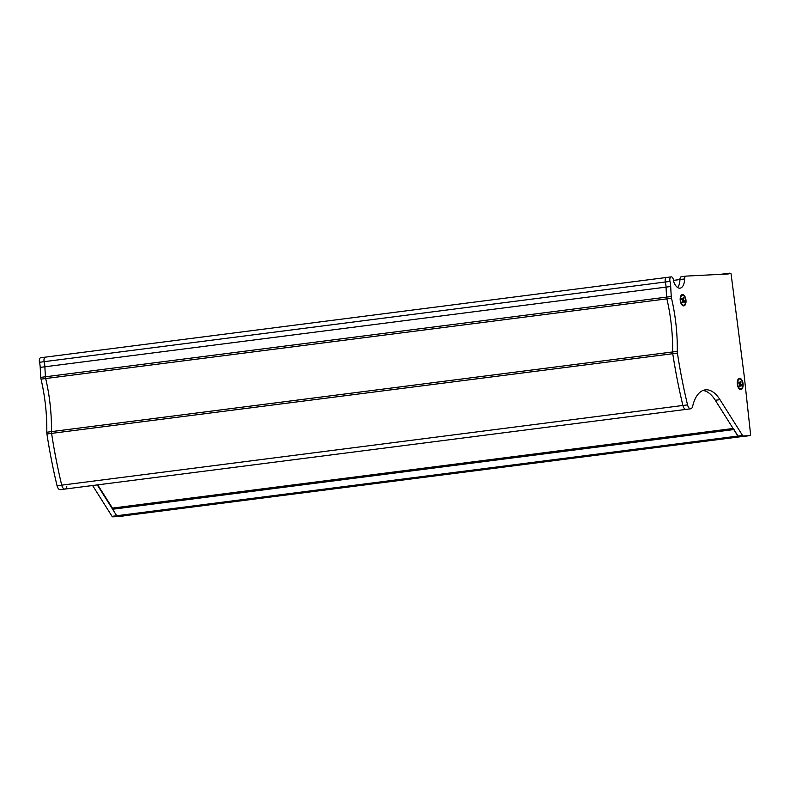 <?xml version="1.0" encoding="UTF-8"?>
<svg xmlns="http://www.w3.org/2000/svg" width="790" height="790" viewBox="0 0 790 790"><rect width="100%" height="100%" fill="white"/><g stroke="black" fill="none" stroke-linecap="round" stroke-linejoin="round"><path stroke-width="1.19" d="M66.804 486.591A5.431 2.725 -97.3 0 1 64.908 489.069A5.431 2.725 -97.3 0 1 61.719 485.149A325.835 163.54 -97.3 0 1 51.587 433.374A5.431 2.725 -97.3 0 1 51.459 431.626A113.138 56.781 82.7 0 0 45.692 378.529A5.431 2.725 -97.3 0 1 45.435 376.791A325.835 163.54 -97.3 0 1 44.872 366.787A14.477 7.268 82.7 0 0 44.161 361.672A3.624 1.817 -97.3 0 1 45.376 357.139A3.624 1.817 -97.3 0 1 45.445 357.129A3.624 1.817 -97.3 0 0 45.376 357.139L666.543 277.468A3.624 1.817 -97.3 0 1 666.612 277.458A3.624 1.817 -97.3 0 0 666.543 277.468L671.204 276.865A3.624 1.817 -97.3 0 1 671.273 276.856A3.624 1.817 -97.3 0 1 673.514 280.687A1.807 0.909 82.7 0 0 673.682 281.576A11.771 5.905 82.7 0 0 680.042 288.162A11.771 5.905 82.7 0 0 684.594 278.949A3.624 1.817 -97.3 0 1 685.987 276.115A3.624 1.817 -97.3 0 1 686.056 276.105L728.341 273.952A5.431 2.725 -97.3 0 1 729.516 273.172A5.431 2.725 -97.3 0 1 729.624 273.162A5.431 2.725 -97.3 0 1 731.066 273.814L744.239 376.109L750.5 433.789A1.807 0.909 -97.3 0 1 749.819 435.626A1.807 0.909 -97.3 0 1 749.789 435.636L743.242 435.962A1.807 0.909 -97.3 0 1 742.541 435.468L719.976 399.681A36.202 18.17 82.7 0 0 705.964 389.796A36.202 18.17 82.7 0 0 705.273 389.865A36.202 18.17 82.7 0 0 692.633 406.327A5.431 2.725 -97.3 0 1 690.737 408.795A5.431 2.725 -97.3 0 1 687.547 404.875A325.835 163.54 -97.3 0 1 677.415 353.11A5.431 2.725 -97.3 0 1 677.287 351.362A113.138 56.781 82.7 0 0 671.52 298.255A5.431 2.725 -97.3 0 1 671.263 296.517A325.835 163.54 -97.3 0 1 670.7 286.523A14.477 7.268 82.7 0 0 669.989 281.408A3.624 1.817 -97.3 0 1 671.204 276.865M122.865 515.959L744.032 436.287L117.404 516.235A1.807 0.909 -97.3 0 1 116.703 515.742L112.615 509.244L112.773 508.168M40.784 357.732A3.624 1.817 -97.3 0 0 40.715 357.732A3.624 1.817 -97.3 0 0 39.5 362.274A14.477 7.268 82.7 0 1 40.211 367.39A325.835 163.54 -97.3 0 0 40.774 377.383A5.431 2.725 -97.3 0 0 41.031 379.131A113.138 56.781 82.7 0 1 46.798 432.229A5.431 2.725 -97.3 0 0 46.926 433.977A325.835 163.54 -97.3 0 0 57.058 485.751A5.431 2.725 -97.3 0 0 60.247 489.662L64.908 489.069A5.431 2.725 -97.3 0 1 61.719 485.149A325.835 163.54 -97.3 0 1 51.587 433.374A5.431 2.725 -97.3 0 1 51.459 431.626L672.636 351.955A5.431 2.725 82.7 0 0 672.754 353.703A5.431 2.725 -97.3 0 1 672.636 351.955A113.138 56.781 82.7 0 0 666.869 298.857A5.431 2.725 -97.3 0 1 666.612 297.109A325.835 163.54 -97.3 0 1 666.049 287.116A14.477 7.268 82.7 0 0 665.328 282A3.624 1.817 -97.3 0 1 666.543 277.468A3.624 1.817 -97.3 0 0 665.328 282L669.989 281.408M64.908 489.069L686.085 409.388A5.431 2.725 -97.3 0 1 682.896 405.477A325.835 163.54 -97.3 0 1 672.754 353.703L46.926 433.977M744.032 436.287L738.581 436.564A1.807 0.909 -97.3 0 1 737.88 436.07L733.732 429.059M720.223 274.367L724.865 273.775A5.431 2.725 -97.3 0 0 724.025 274.179A5.431 2.725 -97.3 0 1 724.865 273.775A5.431 2.725 -97.3 0 1 724.963 273.765A5.431 2.725 -97.3 0 0 724.865 273.775L729.516 273.172M673.485 280.371L679.933 279.541A11.771 5.905 82.7 0 1 677.593 287.501A11.771 5.905 82.7 0 0 679.933 279.541A3.624 1.817 -97.3 0 1 681.336 276.707A3.624 1.817 -97.3 0 1 681.405 276.707L685.918 276.125M40.774 377.383L666.612 297.109A5.431 2.725 82.7 0 0 666.869 298.857L45.692 378.529A5.431 2.725 -97.3 0 1 45.435 376.791A325.835 163.54 -97.3 0 1 44.872 366.787A14.477 7.268 82.7 0 0 44.161 361.672A3.624 1.817 -97.3 0 1 45.376 357.139L40.715 357.732M733.11 428.506L112.506 508.207L97.703 484.863M683.706 305.888A5.698 2.864 82.7 0 0 685.957 300.072A5.698 2.864 82.7 0 0 682.481 294.551A5.698 2.864 82.7 0 0 680.852 295.825A5.698 2.864 82.7 0 0 682.037 305.039A5.698 2.864 82.7 0 0 683.706 305.888M740.813 389.608A5.698 2.864 82.7 0 0 743.054 383.802A5.698 2.864 82.7 0 0 739.578 378.282A5.698 2.864 82.7 0 0 737.959 379.546A5.698 2.864 82.7 0 0 739.134 388.759A5.698 2.864 82.7 0 0 740.813 389.608M745.197 436.218A1.807 0.909 -97.3 0 1 745.158 436.228A1.807 0.909 -97.3 0 1 745.128 436.228L738.581 436.564A1.807 0.909 -97.3 0 1 737.88 436.07L715.315 400.273A36.202 18.17 82.7 0 0 702.981 390.457M690.737 408.795L686.085 409.388A5.431 2.725 -97.3 0 1 682.896 405.477A325.835 163.54 -97.3 0 1 672.754 353.703L677.415 353.11M677.287 351.362L672.636 351.955A113.138 56.781 82.7 0 0 666.869 298.857L671.52 298.255M671.263 296.517L666.612 297.109A325.835 163.54 -97.3 0 1 666.049 287.116A14.477 7.268 82.7 0 0 665.328 282L39.5 362.274M684.594 278.949L679.933 279.541A3.624 1.817 -97.3 0 1 681.336 276.707A3.624 1.817 -97.3 0 1 681.405 276.707M124.247 515.781A1.807 0.909 -97.3 0 1 123.991 515.9A1.807 0.909 -97.3 0 1 123.951 515.9L117.404 516.235A1.807 0.909 -97.3 0 1 116.703 515.742L97.269 484.912M119.369 516.492A1.807 0.909 -97.3 0 1 119.33 516.502A1.807 0.909 -97.3 0 1 119.3 516.502L112.753 516.838A1.807 0.909 -97.3 0 1 112.052 516.344L92.608 485.514M46.798 432.229L51.459 431.626A113.138 56.781 82.7 0 0 45.692 378.529L41.031 379.131M682.461 295.282A4.977 2.498 82.7 0 0 680.704 297.623A4.977 2.498 82.7 0 0 681.178 302.768A4.977 2.498 82.7 0 0 683.725 305.157A4.977 2.498 82.7 0 0 685.483 302.817A4.977 2.498 82.7 0 0 684.999 297.672A4.977 2.498 82.7 0 0 682.461 295.282L681.839 295.361A4.977 2.498 82.7 0 0 680.694 296.171M682.412 301.513L683.212 301.474L682.915 302.866L682.274 302.165L682.57 300.773L684.515 301.069L684.268 302.205L682.432 301.425M682.205 299.963L683.607 299.667L683.913 298.274L683.004 298.778M682.313 299.173L681.76 299.479M682.846 298.995L683.271 297.573L683.913 298.274M681.681 299.291L682.698 299.094L681.908 298.235L681.661 299.371L682.451 300.23A1.264 0.632 82.7 0 0 682.57 300.773M682.461 300.309L683.725 300.21L684.515 301.069M683.725 300.21A1.264 0.632 82.7 0 0 683.607 299.667M681.79 304.743A4.977 2.498 82.7 0 0 683.103 305.236L683.725 305.157M739.558 379.003A4.977 2.498 82.7 0 0 737.811 381.343A4.977 2.498 82.7 0 0 738.285 386.498A4.977 2.498 82.7 0 0 740.823 388.878A4.977 2.498 82.7 0 0 742.58 386.547A4.977 2.498 82.7 0 0 742.106 381.392A4.977 2.498 82.7 0 0 739.558 379.003L738.936 379.091A4.977 2.498 82.7 0 0 737.791 379.901M739.519 385.234L740.319 385.194A1.264 0.632 82.7 0 0 740.329 385.194L740.013 386.587L739.371 385.895L739.677 384.503A1.264 0.632 82.7 0 1 739.558 383.95L738.769 383.091L739.015 381.965L739.805 382.824L738.788 383.012M739.312 383.683L740.714 383.387L741.02 381.995L740.112 382.508M739.42 382.893L738.867 383.199M739.954 382.716L740.368 381.293L741.02 381.995M739.539 385.145L741.375 385.925L741.622 384.799L739.667 384.532M739.568 384.029L740.832 383.94L741.622 384.799M740.832 383.94A1.264 0.632 82.7 0 0 740.714 383.387M738.887 388.463A4.977 2.498 82.7 0 0 740.21 388.966L740.823 388.878M112.753 516.838L743.242 435.962M112.052 516.344L742.541 435.468M112.615 509.244L733.782 429.572M112.555 508.74L733.485 429.089M57.058 485.751L687.547 404.875M40.211 367.39L670.7 286.523M685.987 276.115L681.266 276.727M112.358 508.108L733.1 428.486M745.128 436.228L749.789 435.636L745.158 436.228M715.315 400.273L719.976 399.681M119.3 516.502L123.951 515.9M112.506 508.207L733.169 428.595M119.33 516.502L123.991 515.9"/></g></svg>
